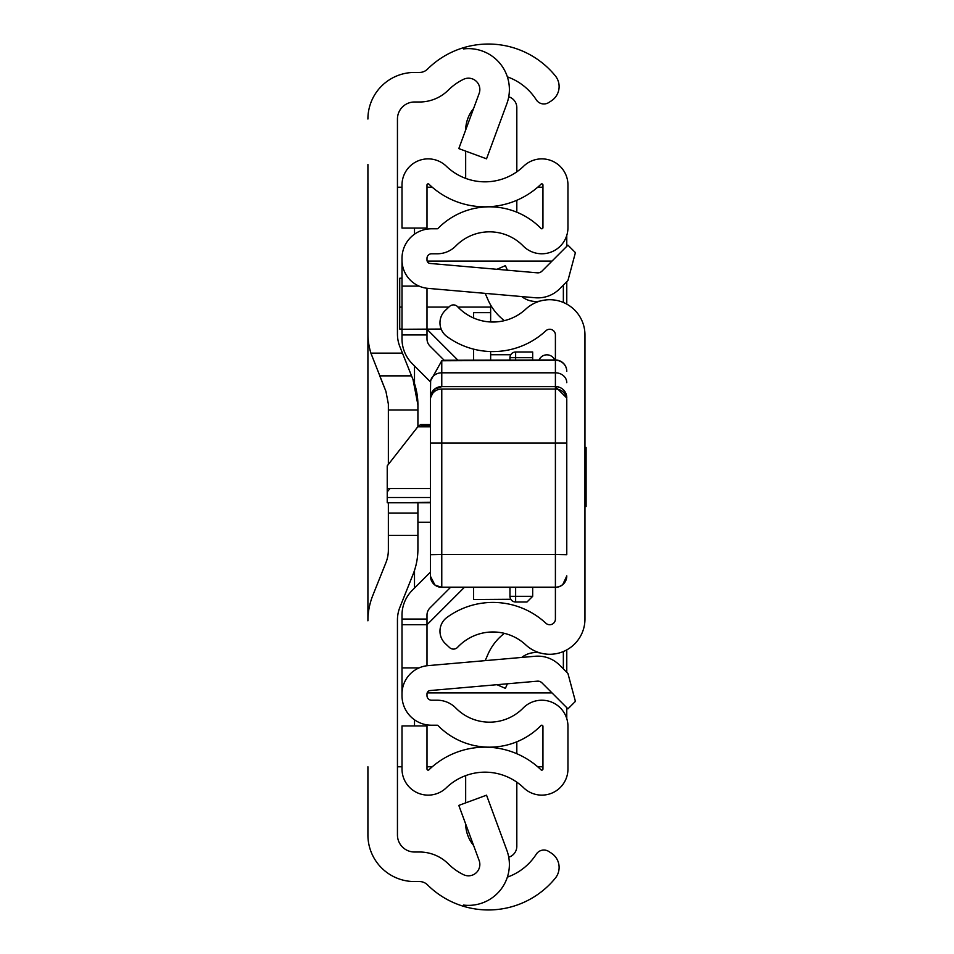 <?xml version="1.0" encoding="UTF-8"?>
<svg xmlns="http://www.w3.org/2000/svg" width="954" height="954" viewBox="0 0 954 954"><rect width="100%" height="100%" fill="white"/><g stroke="black" fill="none" stroke-linecap="round" stroke-linejoin="round"><path stroke-width="1.43" d="M507.373 76.857A56.823 56.823 0 0 1 536.076 99.514L536.255 99.8A9.087 9.087 0 0 0 548.836 102.495L551.34 100.862A17.041 17.041 0 0 0 555.276 75.783A86.361 86.361 0 0 0 463.513 47.7L463.513 48.928A40.915 40.915 0 0 1 506.86 103.688L486.54 158.817L458.814 148.597L479.146 93.468A11.365 11.365 0 0 0 463.513 79.325A56.823 56.823 0 0 0 448.332 90.105A56.823 56.823 0 0 1 463.513 79.325M417.912 502.77L417.912 549.11A68.187 68.187 0 0 1 413.034 574.427L399.893 607.281A34.094 34.094 0 0 0 397.448 619.933L397.448 834.965A17.041 17.041 0 0 0 414.501 852.005L419.498 852.005A40.915 40.915 0 0 1 448.332 863.895A56.823 56.823 0 0 0 463.513 874.675A11.365 11.365 0 0 0 479.146 860.532L458.814 805.403L486.54 795.183L506.86 850.312A40.915 40.915 0 0 1 463.513 905.072L463.513 906.3A86.361 86.361 0 0 0 555.276 878.217A17.041 17.041 0 0 0 551.34 853.138L548.836 851.505A9.087 9.087 0 0 0 536.255 854.2L536.076 854.486A56.823 56.823 0 0 1 507.373 877.143M367.91 187.222L367.91 333.184A68.187 68.187 0 0 0 370.891 353.135L402.457 353.135L411.544 375.864L399.893 346.719A34.094 34.094 0 0 1 397.448 334.067L397.448 119.035A17.041 17.041 0 0 1 414.501 101.995L419.498 101.995A40.915 40.915 0 0 0 448.332 90.105M463.513 905.072L463.513 906.3A86.361 86.361 0 0 1 427.499 884.859A11.365 11.365 0 0 0 419.498 881.556L414.501 881.556A46.591 46.591 0 0 1 367.91 834.965L367.91 766.777M367.91 164.493L367.91 620.815A68.187 68.187 0 0 1 372.787 595.487L385.929 562.645A34.094 34.094 0 0 0 388.361 549.981L388.361 513.061L417.912 513.061M413.034 379.573A68.187 68.187 0 0 1 417.912 404.89L413.034 379.573L411.544 375.864L379.728 375.864L385.929 391.355L370.891 353.135M388.361 502.77L388.361 513.061M385.929 391.355L388.361 404.019L388.361 464.407M417.912 404.89L417.912 426.653M367.91 119.035A46.591 46.591 0 0 1 414.501 72.444L419.498 72.444A11.365 11.365 0 0 0 427.499 69.141A86.361 86.361 0 0 1 463.513 47.7L463.513 48.928M397.448 766.777L402.004 766.777M402.004 187.222L397.448 187.222M542.945 766.777L537.686 766.777M432.257 766.777L426.998 766.777M426.998 187.222L432.257 187.222M537.686 187.222L542.945 187.222M566.771 235.399L566.771 246.323M566.771 281.68L566.771 304.123M566.771 649.877L566.771 672.32M566.771 707.677L566.771 718.601M411.544 375.864L379.728 375.864M430.409 562.514L430.409 576.18L434.952 585.088L441.774 587.366L441.774 554.453L430.409 554.691L430.409 399.917A11.365 10.888 -0 0 1 441.774 389.029L441.774 554.453L555.407 554.453L555.407 360.242A11.365 11.102 -0 0 1 566.771 371.344A11.365 11.365 0 0 0 555.407 359.98L555.407 334.961A5.676 5.676 0 0 0 545.867 330.788A77.846 77.846 0 0 1 446.949 336.559A17.041 17.041 0 0 1 445.387 310.348L449.584 306.425A5.676 5.676 0 0 1 457.61 306.699A48.296 48.296 0 0 0 525.761 309.132A35.226 35.226 0 0 1 584.957 334.961L584.957 619.039A35.226 35.226 0 0 1 525.761 644.868A48.296 48.296 0 0 0 457.61 647.301A5.676 5.676 0 0 1 449.584 647.575L445.387 643.652A17.041 17.041 0 0 1 446.949 617.441A77.846 77.846 0 0 1 545.867 623.212A5.676 5.676 0 0 0 555.407 619.039L555.407 554.453L566.771 554.691L566.771 402.767M507.385 270.209L505.405 265.641L496.939 269.302M504.392 320.651A53.221 53.221 0 0 1 487.864 299.496L485.216 293.367M521.743 296.563A22.729 22.729 0 0 0 540.179 301.047M507.385 683.791L505.405 688.359L496.939 684.698M521.743 657.437A22.729 22.729 0 0 1 540.179 652.953M485.216 660.633L487.864 654.504A53.221 53.221 0 0 1 504.392 633.349M430.409 502.317L387.229 502.77L387.229 491.87L390.007 488.52M430.409 488.52L387.229 488.52L387.229 497.511L430.409 497.511M387.229 491.87L387.229 465.862L417.769 426.832L430.409 426.832M430.409 425.722L421.322 425.722L420.595 424.578L417.769 426.832M566.771 397.782A11.365 11.221 -0 0 0 555.407 386.561L441.774 386.561A11.365 11.221 180 0 0 430.409 397.782L430.648 380.658L441.774 360.767L441.774 386.668L555.407 386.668L555.407 389.029A11.365 10.888 180 0 1 566.771 399.917L566.771 542.122M555.407 587.33L559.092 586.758L562.657 584.766L566.771 576.001A11.365 11.353 -0 0 1 555.407 587.33L441.774 587.33A11.365 11.353 180 0 1 430.409 575.977L430.409 554.691M555.407 360.242L441.774 360.767M566.771 443.061L566.771 520.204L566.771 443.061L430.409 443.061M443.634 360.242L555.407 359.98M584.957 506.55L586.09 506.55L586.09 447.45L584.957 447.45M509.961 359.98L509.961 357.678A5.676 5.676 0 0 1 515.637 352.002L532.678 352.002L532.678 359.98M532.678 587.366L532.678 596.322L527.002 601.998L515.637 601.998A5.676 5.676 0 0 1 509.961 596.322L509.961 587.366M515.637 587.366L515.637 596.322L532.678 596.322L527.002 601.998M539.058 359.98A8.526 8.526 0 0 1 554.715 359.98A8.526 8.526 0 0 0 546.892 354.84A8.526 8.526 0 0 1 554.715 359.98A8.526 8.526 0 0 0 546.892 354.84M426.998 615.151A10.232 10.232 0 0 1 429.992 607.913A10.232 10.232 0 0 0 426.998 615.151A10.232 10.232 0 0 1 429.992 607.913L450.538 587.366L429.992 607.913A10.232 10.232 0 0 0 426.998 615.151L426.998 665.737L426.998 624.727L402.004 624.727L402.004 615.151A35.226 35.226 0 0 1 412.319 590.24L430.409 572.15M430.516 381.958L412.319 363.76A35.226 35.226 0 0 1 402.004 338.849L402.004 258.331A29.55 29.55 0 0 1 431.542 228.781L437.182 228.781A1.133 1.133 0 0 0 437.993 228.447A72.158 72.158 0 0 1 541.001 228.447A1.133 1.133 0 0 0 542.945 227.648L542.945 184.993A1.133 1.133 0 0 0 541.025 184.182A80.685 80.685 0 0 1 428.93 184.182A1.133 1.133 0 0 0 426.998 184.993L426.998 228.078L402.004 228.078L402.004 184.993A26.14 26.14 0 0 1 446.293 166.199A55.678 55.678 0 0 0 523.663 166.199A26.14 26.14 0 0 1 567.952 184.993L567.952 227.648A26.14 26.14 0 0 1 523.162 245.953A47.163 47.163 0 0 0 455.845 245.953A26.14 26.14 0 0 1 437.182 253.788L431.542 253.788A4.543 4.543 0 0 0 426.998 258.331L426.998 260.06A3.411 3.411 0 0 0 430.111 263.447L537.388 272.832A5.676 5.676 0 0 0 541.896 271.198L567.94 245.154L575.417 252.619L567.94 280.512L559.581 288.871A30.683 30.683 0 0 1 535.206 297.743L427.929 288.358A28.405 28.405 0 0 1 402.004 260.06M426.998 288.263L426.998 338.849A10.232 10.232 0 0 0 429.992 346.087L444.063 360.147M402.004 693.94L402.004 695.669A29.55 29.55 0 0 0 431.542 725.219L437.182 725.219A1.133 1.133 0 0 1 437.993 725.553A72.158 72.158 0 0 0 541.001 725.553A1.133 1.133 0 0 1 542.945 726.352L542.945 769.007A1.133 1.133 0 0 1 541.025 769.818A80.685 80.685 0 0 0 428.93 769.818A1.133 1.133 0 0 1 426.998 769.007L426.998 725.922L402.004 725.922L402.004 769.007A26.14 26.14 0 0 0 446.293 787.801A55.678 55.678 0 0 1 523.663 787.801A26.14 26.14 0 0 0 567.952 769.007L567.952 726.352A26.14 26.14 0 0 0 523.162 708.047A47.163 47.163 0 0 1 455.845 708.047A26.14 26.14 0 0 0 437.182 700.212L431.542 700.212A4.543 4.543 0 0 1 426.998 695.669L426.998 693.94A3.411 3.411 0 0 1 430.111 690.553L537.388 681.168A5.676 5.676 0 0 1 541.896 682.802L567.94 708.846L575.417 701.381L567.94 673.488L559.581 665.129A30.683 30.683 0 0 0 535.206 656.257L427.929 665.642A28.405 28.405 0 0 0 402.004 693.94L402.004 624.727M402.004 672.534L402.004 667.907L419.033 667.907M402.004 329.047L399.726 329.047L399.726 278.258L402.004 278.139L402.004 281.466M429.992 607.913L450.538 587.366M419.033 286.093L402.004 286.093M516.818 753.72A80.685 80.685 0 0 0 488.4 747.244L488.4 747.161A72.158 72.158 0 0 0 516.818 741.807L516.818 753.72M441.153 329.047L402.004 329.273M516.818 200.28L516.818 212.193M508.744 96.795A11.365 11.365 0 0 1 516.818 107.683L516.818 171.827M465.683 129.982A34.094 34.094 0 0 1 473.566 108.589M465.671 178.374L465.671 151.126M508.744 857.205A11.365 11.365 0 0 0 516.818 846.317L516.818 782.173M465.671 802.874L465.671 775.626M473.566 845.411A34.094 34.094 0 0 1 465.683 824.017M552.008 261.086L427.153 261.086M427.153 692.914L552.008 692.914M563.361 668.921L563.361 651.522M563.361 302.478L563.361 285.079M426.998 329.273L457.717 359.98M463.847 587.879L426.998 624.727M510.784 599.279L473.589 599.506L473.589 587.366M473.589 359.98L473.589 349.14M473.589 318.004L473.589 312.65L490.642 312.65L490.642 321.975M490.642 359.98L490.642 351.549M457.98 307.093L490.642 307.093L490.642 305.006M490.642 307.093L490.642 312.65L473.589 312.65M399.726 307.093L402.004 307.093M426.998 307.093L448.869 307.093M430.409 522.232L417.912 522.232M417.912 535.361L388.361 535.361M414.501 725.922L414.501 719.805M414.501 588.058L414.501 570.397M414.501 383.603L414.501 365.942M414.501 234.195L414.501 228.078M417.912 409.958L388.361 409.958M430.648 380.658A11.365 9.85 180 0 1 441.774 372.811L555.407 372.811A11.365 9.85 -0 0 1 566.771 382.661M430.409 575.834A11.365 11.353 180 0 0 441.774 587.187L555.407 587.187A11.365 11.353 -0 0 0 566.771 575.834M441.774 389.029L555.407 389.029M532.678 357.678L515.637 357.678L515.637 359.98M515.637 601.998L515.637 596.322L509.961 596.322M509.961 357.678L515.637 357.678L515.637 352.002M426.998 619.051L402.004 619.051M426.998 334.949L402.004 334.949M532.976 272.45L539.988 272.45M539.988 681.55L532.976 681.55M490.642 354.721L510.784 354.721M387.229 502.77L430.409 502.77M420.595 424.578L430.409 424.578M555.407 386.668L566.771 398.033M441.774 386.668L434.738 389.113L430.409 398.033M441.774 587.366L555.407 587.366M510.927 354.494L490.642 354.494M510.927 599.506L473.589 599.506"/></g></svg>
